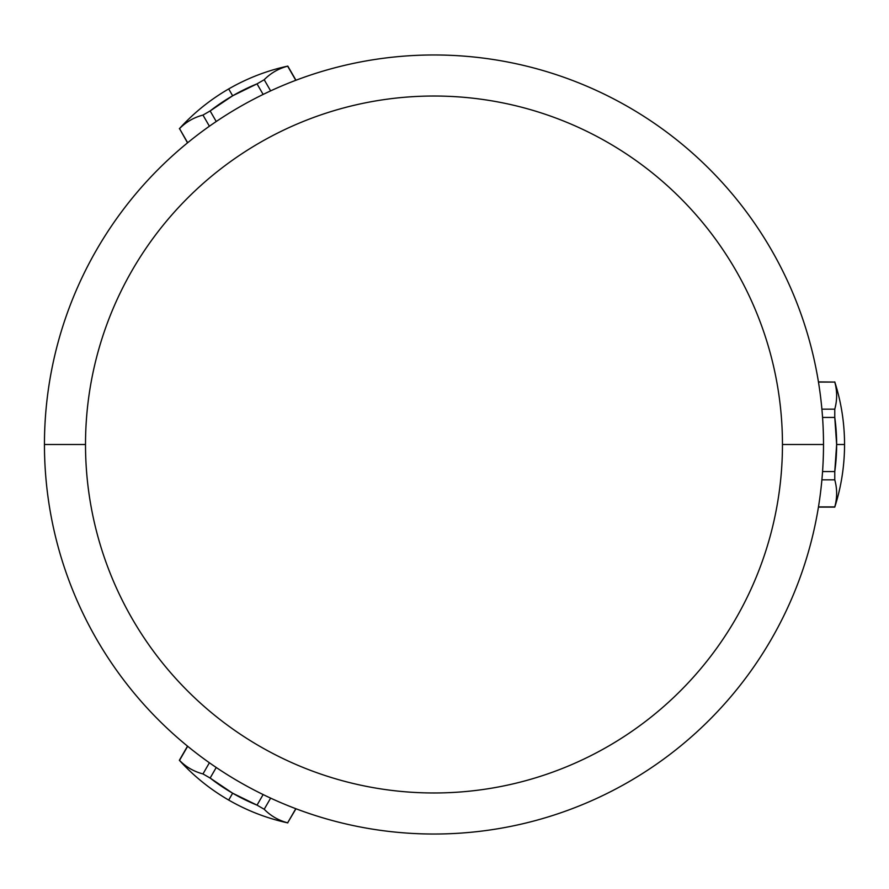 <?xml version="1.0" encoding="UTF-8"?>
<svg xmlns="http://www.w3.org/2000/svg" width="889" height="889" viewBox="0 0 889 889"><rect width="100%" height="100%" fill="white"/><g stroke="black" fill="none" stroke-linecap="round" stroke-linejoin="round"><path stroke-width="1.33" d="M823.503 444.5A389.526 389.526 0 0 0 433.976 54.974A389.526 389.526 0 0 0 44.45 444.5A389.526 389.526 0 0 1 433.976 54.974A389.526 389.526 0 0 1 823.503 444.5L782.453 444.5A348.477 348.477 0 0 0 433.976 96.023A348.477 348.477 0 0 0 85.511 444.5L44.45 444.5A389.526 389.526 0 0 0 433.976 834.026A389.526 389.526 0 0 0 823.503 444.5A389.526 389.526 0 0 1 433.976 834.026A389.526 389.526 0 0 1 44.45 444.5L85.511 444.5A348.477 348.477 0 0 0 433.976 792.977A348.477 348.477 0 0 0 782.453 444.5A348.477 348.477 0 0 0 433.976 96.023A348.477 348.477 0 0 0 85.511 444.5A348.477 348.477 0 0 0 433.976 792.977A348.477 348.477 0 0 0 782.453 444.5L823.503 444.5M834.771 417.419L822.569 417.419L834.771 417.419L834.771 409.151L834.771 417.419A197.369 197.369 0 0 1 836.638 444.5L834.771 417.419A197.369 197.369 0 0 1 835.804 426.42M821.903 409.151L834.771 409.151C837.26 400.128 837.26 391.093 834.771 382.07L818.469 382.07L834.771 382.07A197.369 98.69 180 0 1 834.771 409.151L821.903 409.151M818.447 381.892L834.771 382.07M834.771 506.93C837.26 497.907 837.26 488.872 834.771 479.849L834.771 471.581L822.569 471.581L834.771 471.581L834.771 479.849A197.369 98.69 0 0 1 834.771 506.93L818.469 506.93L834.771 507.108C841.272 486.75 844.528 465.88 844.55 444.5L836.638 444.5L844.55 444.5C844.528 423.12 841.272 402.25 834.771 381.892M834.771 479.849L821.903 479.849L834.771 479.849M834.771 471.581L836.638 444.5A197.369 197.369 0 0 1 834.771 471.581A197.369 197.369 0 0 0 835.804 462.613M836.427 453.601A197.369 197.369 0 0 0 836.427 435.421M210.137 110.947L216.238 121.515L210.137 110.947L202.97 115.081L210.137 110.947A197.369 197.369 0 0 1 232.651 95.79L210.137 110.947A197.369 197.369 0 0 1 217.405 105.547M209.404 126.227L202.97 115.081C193.913 117.437 186.09 121.949 179.522 128.616L187.668 142.729L179.522 128.616A197.369 98.69 60 0 1 202.97 115.081L209.404 126.227M187.523 142.851L179.522 128.616M287.647 66.186C278.59 68.553 270.767 73.065 264.2 79.732L257.032 83.866L263.133 94.434L257.032 83.866L264.2 79.732A197.369 98.69 -120 0 1 287.647 66.186L295.793 80.299L287.803 66.097C266.922 70.653 247.22 78.265 228.695 88.933L232.651 95.79L228.695 88.933C210.193 99.646 193.746 112.903 179.356 128.716M264.2 79.732L270.634 90.878L264.2 79.732M257.032 83.866L232.651 95.79A197.369 197.369 0 0 1 257.032 83.866A197.369 197.369 0 0 0 248.753 87.455M240.641 91.423A197.369 197.369 0 0 0 224.895 100.513M257.032 805.134L263.133 794.566L257.032 805.134L264.2 809.268L257.032 805.134A197.369 197.369 0 0 1 232.651 793.21L257.032 805.134A197.369 197.369 0 0 1 248.731 801.534M270.634 798.122L264.2 809.268C270.767 815.935 278.59 820.447 287.647 822.814L295.793 808.701L287.647 822.814A197.369 98.69 -60 0 1 264.2 809.268L270.634 798.122M295.97 808.757L287.647 822.814M179.522 760.384C186.09 767.051 193.913 771.563 202.97 773.919L210.137 778.053L216.238 767.485L210.137 778.053L202.97 773.919A197.369 98.69 120 0 1 179.522 760.384L187.668 746.271L179.356 760.284C193.746 776.097 210.193 789.354 228.695 800.067L232.651 793.21L228.695 800.067C247.22 810.735 266.922 818.347 287.803 822.903M202.97 773.919L209.404 762.773L202.97 773.919M210.137 778.053L232.651 793.21A197.369 197.369 0 0 1 210.137 778.053A197.369 197.369 0 0 0 217.383 783.431M224.873 788.476A197.369 197.369 0 0 0 240.619 797.566M818.447 507.108L834.771 507.108M295.97 80.243L287.803 66.097M187.523 746.149L179.356 760.284"/></g></svg>
